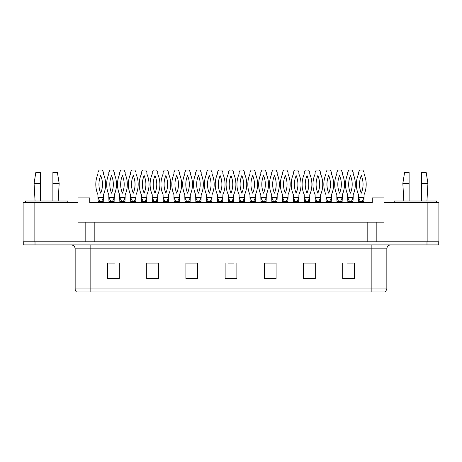 <?xml version="1.0" encoding="UTF-8"?>
<svg xmlns="http://www.w3.org/2000/svg" width="462" height="462" viewBox="0 0 462 462"><rect width="100%" height="100%" fill="white"/><g stroke="black" fill="none" stroke-linecap="round" stroke-linejoin="round"><path stroke-width="0.69" d="M34.858 202.581L23.1 202.581L23.1 241.782L34.858 241.782L34.858 202.581L77.974 202.581L77.974 222.182L85.817 222.182L85.817 241.782M427.142 202.581L427.142 241.782L438.9 241.782L438.9 202.581L384.026 202.581L384.026 222.182L376.183 222.182L376.183 241.782M384.026 202.581L384.026 197.88L372.268 197.88L372.268 202.581L89.732 202.581L89.732 197.88L77.974 197.88L77.974 202.581M376.183 222.182L94.831 222.182L94.831 241.782M94.831 222.182L85.817 222.182M367.169 222.182L367.169 241.782M386.844 288.969L385.475 291.949L371.165 291.949L371.165 288.969L386.844 288.969L386.844 248.833A3.921 3.921 0 0 1 390.765 244.918M371.165 291.949L76.525 291.949A3.921 3.921 0 0 1 75.156 288.969L75.156 248.833C74.919 246.454 73.614 245.149 71.235 244.918M35.014 244.918L438.744 244.918L438.744 241.782L23.256 241.782L23.256 244.918L35.014 244.918L35.014 241.782M354.469 278.661L354.469 262.982L342.712 262.982L342.712 278.661L354.469 278.661M315.275 278.661L315.275 262.982L303.517 262.982L303.517 278.661L315.275 278.661M276.074 278.661L276.074 262.982L264.316 262.982L264.316 278.661L276.074 278.661M119.288 278.661L119.288 262.982L107.53 262.982L107.53 278.661L119.288 278.661M158.483 278.661L158.483 262.982L146.725 262.982L146.725 278.661L158.483 278.661M197.684 278.661L197.684 262.982L185.926 262.982L185.926 278.661L197.684 278.661M236.879 278.661L236.879 262.982L225.121 262.982L225.121 278.661L236.879 278.661M438.744 244.918L438.744 241.782M314.922 263.063L309.944 263.063M304.065 263.063L315.275 263.063M347.493 263.063L353.372 263.063M195.49 263.063L190.511 263.063M146.725 263.063L157.935 263.063M152.056 263.063L147.078 263.063M108.628 263.063L114.507 263.063M271.489 263.063L266.51 263.063M228.061 263.063L233.939 263.063M197.684 263.063L185.926 263.063M276.074 263.063L264.316 263.063M99.988 201.409L97.967 197.488L98.163 202.581M98.163 201.409L103.257 201.409L103.257 202.581M101.675 201.409L101.282 201.409L101.299 202.581M103.257 201.409L103.453 194.745A26.068 26.068 0 0 0 103.453 173.983L103.453 172.401L102.356 170.051L99.064 170.051L97.967 172.401L97.967 173.983A26.068 26.068 0 0 0 97.967 194.745L97.967 197.488L103.453 197.488L101.692 201.409M100.71 175.543A22.933 22.933 0 0 0 100.71 193.185A22.933 22.933 0 0 0 100.71 175.543M110.845 201.409L108.824 197.488L109.02 202.581M109.02 201.409L114.114 201.409L114.114 202.581M112.532 201.409L112.139 201.409L112.156 202.581M114.114 201.409L114.31 194.745A26.068 26.068 0 0 0 114.31 173.983L114.31 172.401L113.213 170.051L109.921 170.051L108.824 172.401L108.824 173.983A26.068 26.068 0 0 0 108.824 194.745L108.824 197.488L114.31 197.488L112.549 201.409M111.567 175.543A22.933 22.933 0 0 0 111.567 193.185A22.933 22.933 0 0 0 111.567 175.543M121.702 201.409L119.681 197.488L119.877 202.581M119.877 201.409L124.971 201.409L124.971 202.581M123.389 201.409L122.996 201.409L123.013 202.581M124.971 201.409L125.167 194.745A26.068 26.068 0 0 0 125.167 173.983L125.167 172.401L124.07 170.051L120.778 170.051L119.681 172.401L119.681 173.983A26.068 26.068 0 0 0 119.681 194.745L119.681 197.488L125.167 197.488L123.406 201.409M122.424 175.543A22.933 22.933 0 0 0 122.424 193.185A22.933 22.933 0 0 0 122.424 175.543M143.162 201.409L141.395 197.488L141.591 202.581M141.591 201.409L146.685 201.409L146.685 202.581M145.103 201.409L144.71 201.409L144.727 202.581M146.685 201.409L146.881 194.745A26.068 26.068 0 0 0 146.881 173.983L146.881 172.401L145.784 170.051L142.492 170.051L141.395 172.401L141.395 173.983A26.068 26.068 0 0 0 141.395 194.745L141.395 197.488L146.881 197.488L145.12 201.409M144.138 175.543A22.933 22.933 0 0 0 144.138 193.185A22.933 22.933 0 0 0 144.138 175.543M164.876 201.409L163.109 197.488L163.305 202.581M163.305 201.409L168.405 201.409L168.405 202.581M166.822 201.409L166.43 201.409L166.441 202.581M168.405 201.409L168.601 194.745A26.068 26.068 0 0 0 168.601 173.983L168.601 172.401L167.504 170.051L164.206 170.051L163.109 172.401L163.109 173.983A26.068 26.068 0 0 0 163.109 194.745L163.109 197.488L168.601 197.488L166.834 201.409M165.852 175.543A22.933 22.933 0 0 0 165.852 193.185A22.933 22.933 0 0 0 165.852 175.543M186.59 201.409L184.829 197.488L185.019 202.581M185.019 201.409L190.119 201.409L190.119 202.581M188.536 201.409L188.144 201.409L188.155 202.581M190.119 201.409L190.315 194.745A26.068 26.068 0 0 0 190.315 173.983L190.315 172.401L189.218 170.051L185.92 170.051L184.829 172.401L184.829 173.983A26.068 26.068 0 0 0 184.829 194.745L184.829 197.488L190.315 197.488L188.548 201.409M187.572 175.543A22.933 22.933 0 0 0 187.572 193.185A22.933 22.933 0 0 0 187.572 175.543M52.887 183.374L52.887 172.401L57.398 172.401L59.159 183.374L52.887 183.374L52.887 201.016M35.054 201.016L34.072 183.374L40.344 183.374L40.344 172.401L35.84 172.401L34.072 183.374M40.344 201.016L40.344 183.374M67.787 202.581L67.787 201.016L25.45 201.016L25.45 202.581M421.656 183.374L421.656 172.401L426.16 172.401L427.928 183.374L421.656 183.374L421.656 201.016M403.817 201.016L402.841 183.374L409.113 183.374L409.113 172.401L404.602 172.401L402.841 183.374M409.113 201.016L409.113 183.374M436.55 202.581L436.55 201.016L394.213 201.016L394.213 202.581M132.559 201.409L130.538 197.488L130.734 202.581M130.734 201.409L135.828 201.409L135.828 202.581M134.246 201.409L133.853 201.409L133.87 202.581M135.828 201.409L136.024 194.745A26.068 26.068 0 0 0 136.024 173.983L136.024 172.401L134.927 170.051L131.635 170.051L130.538 172.401L130.538 173.983A26.068 26.068 0 0 0 130.538 194.745L130.538 197.488L136.024 197.488L134.263 201.409M133.281 175.543A22.933 22.933 0 0 0 133.281 193.185A22.933 22.933 0 0 0 133.281 175.543M154.019 201.409L152.252 197.488L152.448 202.581M152.448 201.409L157.548 201.409L157.548 202.581M155.965 201.409L155.573 201.409L155.584 202.581M157.548 201.409L157.738 194.745A26.068 26.068 0 0 0 157.738 173.983L157.738 172.401L156.647 170.051L153.349 170.051L152.252 172.401L152.252 173.983A26.068 26.068 0 0 0 152.252 194.745L152.252 197.488L157.738 197.488L155.977 201.409M154.995 175.543A22.933 22.933 0 0 0 154.995 193.185A22.933 22.933 0 0 0 154.995 175.543M175.733 201.409L173.966 197.488L174.162 202.581M174.162 201.409L179.262 201.409L179.262 202.581M177.679 201.409L177.287 201.409L177.298 202.581M179.262 201.409L179.458 194.745A26.068 26.068 0 0 0 179.458 173.983L179.458 172.401L178.361 170.051L175.063 170.051L173.966 172.401L173.966 173.983A26.068 26.068 0 0 0 173.966 194.745L173.966 197.488L179.458 197.488L177.691 201.409M176.715 175.543A22.933 22.933 0 0 0 176.715 193.185A22.933 22.933 0 0 0 176.715 175.543M208.304 201.409L206.543 197.488L206.739 202.581M206.739 201.409L211.833 201.409L211.833 202.581M210.25 201.409L209.858 201.409L209.875 202.581M211.833 201.409L212.029 194.745A26.068 26.068 0 0 0 212.029 173.983L212.029 172.401L210.932 170.051L207.64 170.051L206.543 172.401L206.543 173.983A26.068 26.068 0 0 0 206.543 194.745L206.543 197.488L212.029 197.488L210.268 201.409M209.286 175.543A22.933 22.933 0 0 0 209.286 193.185A22.933 22.933 0 0 0 209.286 175.543M230.018 201.409L228.257 197.488L228.453 202.581M228.453 201.409L233.547 201.409L233.547 202.581M231.964 201.409L231.572 201.409L231.589 202.581M233.547 201.409L233.743 194.745A26.068 26.068 0 0 0 233.743 173.983L233.743 172.401L232.646 170.051L229.354 170.051L228.257 172.401L228.257 173.983A26.068 26.068 0 0 0 228.257 194.745L228.257 197.488L233.743 197.488L231.982 201.409M231 175.543A22.933 22.933 0 0 0 231 193.185A22.933 22.933 0 0 0 231 175.543M251.732 201.409L249.971 197.488L250.167 202.581M250.167 201.409L255.261 201.409L255.261 202.581M253.678 201.409L253.286 201.409L253.303 202.581M255.261 201.409L255.457 194.745A26.068 26.068 0 0 0 255.457 173.983L255.457 172.401L254.36 170.051L251.068 170.051L249.971 172.401L249.971 173.983A26.068 26.068 0 0 0 249.971 194.745L249.971 197.488L255.457 197.488L253.696 201.409M252.714 175.543A22.933 22.933 0 0 0 252.714 193.185A22.933 22.933 0 0 0 252.714 175.543M197.447 201.409L195.686 197.488L195.882 202.581M195.882 201.409L200.976 201.409L200.976 202.581M199.393 201.409L199.001 201.409L199.018 202.581M200.976 201.409L201.172 194.745A26.068 26.068 0 0 0 201.172 173.983L201.172 172.401L200.075 170.051L196.783 170.051L195.686 172.401L195.686 173.983A26.068 26.068 0 0 0 195.686 194.745L195.686 197.488L201.172 197.488L199.405 201.409M198.429 175.543A22.933 22.933 0 0 0 198.429 193.185A22.933 22.933 0 0 0 198.429 175.543M219.161 201.409L217.4 197.488L217.596 202.581M217.596 201.409L222.69 201.409L222.69 202.581M221.107 201.409L220.715 201.409L220.732 202.581M222.69 201.409L222.886 194.745A26.068 26.068 0 0 0 222.886 173.983L222.886 172.401L221.789 170.051L218.497 170.051L217.4 172.401L217.4 173.983A26.068 26.068 0 0 0 217.4 194.745L217.4 197.488L222.886 197.488L221.125 201.409M220.143 175.543A22.933 22.933 0 0 0 220.143 193.185A22.933 22.933 0 0 0 220.143 175.543M240.875 201.409L239.114 197.488L239.31 202.581M239.31 201.409L244.404 201.409L244.404 202.581M242.821 201.409L242.429 201.409L242.446 202.581M244.404 201.409L244.6 194.745A26.068 26.068 0 0 0 244.6 173.983L244.6 172.401L243.503 170.051L240.211 170.051L239.114 172.401L239.114 173.983A26.068 26.068 0 0 0 239.114 194.745L239.114 197.488L244.6 197.488L242.839 201.409M241.857 175.543A22.933 22.933 0 0 0 241.857 193.185A22.933 22.933 0 0 0 241.857 175.543M273.452 201.409L271.685 197.488L271.881 202.581M271.881 201.409L276.981 201.409L276.981 202.581M276.981 201.409L277.171 197.488L275.41 201.409L275.005 201.409L275.017 202.581M271.685 197.488L277.171 197.488L277.171 194.745A26.068 26.068 0 0 0 277.171 173.983L277.171 172.401L276.08 170.051L272.782 170.051L271.685 172.401L271.685 173.983A26.068 26.068 0 0 0 271.685 194.745L271.685 197.488M274.428 175.543A22.933 22.933 0 0 0 274.428 193.185A22.933 22.933 0 0 0 274.428 175.543M295.166 201.409L293.399 197.488L293.595 202.581M293.595 201.409L298.695 201.409L298.695 202.581M298.695 201.409L298.891 197.488L297.124 201.409L296.719 201.409L296.731 202.581M293.399 197.488L298.891 197.488L298.891 194.745A26.068 26.068 0 0 0 298.891 173.983L298.891 172.401L297.794 170.051L294.496 170.051L293.399 172.401L293.399 173.983A26.068 26.068 0 0 0 293.399 194.745L293.399 197.488M296.148 175.543A22.933 22.933 0 0 0 296.148 193.185A22.933 22.933 0 0 0 296.148 175.543M316.88 201.409L315.119 197.488L315.315 202.581M315.315 201.409L320.409 201.409L320.409 202.581M320.409 201.409L320.605 197.488L318.838 201.409L318.433 201.409M315.119 197.488L320.605 197.488L320.605 194.745A26.068 26.068 0 0 0 320.605 173.983L320.605 172.401L319.508 170.051L316.216 170.051L315.119 172.401L315.119 173.983A26.068 26.068 0 0 0 315.119 194.745L315.119 197.488M317.862 175.543A22.933 22.933 0 0 0 317.862 193.185A22.933 22.933 0 0 0 317.862 175.543M338.594 201.409L336.833 197.488L337.029 202.581M337.029 201.409L342.123 201.409L342.123 202.581M342.123 201.409L342.319 197.488L340.558 201.409L340.147 201.409M336.833 197.488L342.319 197.488L342.319 194.745A26.068 26.068 0 0 0 342.319 173.983L342.319 172.401L341.222 170.051L337.93 170.051L336.833 172.401L336.833 173.983A26.068 26.068 0 0 0 336.833 194.745L336.833 197.488M339.576 175.543A22.933 22.933 0 0 0 339.576 193.185A22.933 22.933 0 0 0 339.576 175.543M360.308 201.409L358.547 197.488L358.743 202.581M358.743 201.409L363.837 201.409L363.837 202.581M363.837 201.409L364.033 197.488L362.272 201.409L361.862 201.409M358.547 197.488L364.033 197.488L364.033 194.745A26.068 26.068 0 0 0 364.033 173.983L364.033 172.401L362.936 170.051L359.644 170.051L358.547 172.401L358.547 173.983A26.068 26.068 0 0 0 358.547 194.745L358.547 197.488M361.29 175.543A22.933 22.933 0 0 0 361.29 193.185A22.933 22.933 0 0 0 361.29 175.543M262.595 201.409L260.828 197.488L261.024 202.581M261.024 201.409L266.118 201.409L266.118 202.581M264.535 201.409L264.143 201.409L264.16 202.581M266.118 201.409L266.314 194.745A26.068 26.068 0 0 0 266.314 173.983L266.314 172.401L265.217 170.051L261.925 170.051L260.828 172.401L260.828 173.983A26.068 26.068 0 0 0 260.828 194.745L260.828 197.488L266.314 197.488L264.553 201.409M263.571 175.543A22.933 22.933 0 0 0 263.571 193.185A22.933 22.933 0 0 0 263.571 175.543M284.309 201.409L282.542 197.488L282.738 202.581M282.738 201.409L287.838 201.409L287.838 202.581M287.838 201.409L288.034 197.488L286.267 201.409L285.863 201.409L285.874 202.581M282.542 197.488L288.034 197.488L288.034 194.745A26.068 26.068 0 0 0 288.034 173.983L288.034 172.401L286.937 170.051L283.639 170.051L282.542 172.401L282.542 173.983A26.068 26.068 0 0 0 282.542 194.745L282.542 197.488M285.285 175.543A22.933 22.933 0 0 0 285.285 193.185A22.933 22.933 0 0 0 285.285 175.543M306.023 201.409L304.262 197.488L304.452 202.581M304.452 201.409L309.552 201.409L309.552 202.581M309.552 201.409L309.748 197.488L307.981 201.409L307.577 201.409L307.588 202.581M304.262 197.488L309.748 197.488L309.748 194.745A26.068 26.068 0 0 0 309.748 173.983L309.748 172.401L308.651 170.051L305.353 170.051L304.262 172.401L304.262 173.983A26.068 26.068 0 0 0 304.262 194.745L304.262 197.488M307.005 175.543A22.933 22.933 0 0 0 307.005 193.185A22.933 22.933 0 0 0 307.005 175.543M327.737 201.409L325.976 197.488L326.172 202.581M326.172 201.409L331.266 201.409L331.266 202.581M331.266 201.409L331.462 197.488L329.695 201.409L329.291 201.409M325.976 197.488L331.462 197.488L331.462 194.745A26.068 26.068 0 0 0 331.462 173.983L331.462 172.401L330.365 170.051L327.073 170.051L325.976 172.401L325.976 173.983A26.068 26.068 0 0 0 325.976 194.745L325.976 197.488M328.719 175.543A22.933 22.933 0 0 0 328.719 193.185A22.933 22.933 0 0 0 328.719 175.543M349.451 201.409L347.69 197.488L347.886 202.581M347.886 201.409L352.98 201.409L352.98 202.581M352.98 201.409L353.176 197.488L351.415 201.409L351.005 201.409M347.69 197.488L353.176 197.488L353.176 194.745A26.068 26.068 0 0 0 353.176 173.983L353.176 172.401L352.079 170.051L348.787 170.051L347.69 172.401L347.69 173.983A26.068 26.068 0 0 0 347.69 194.745L347.69 197.488M350.433 175.543A22.933 22.933 0 0 0 350.433 193.185A22.933 22.933 0 0 0 350.433 175.543M371.165 244.918L371.165 248.833L75.156 248.833M386.844 248.833L371.165 248.833L371.165 288.969L90.835 288.969L90.835 291.949M75.156 288.969L90.835 288.969L90.835 244.918M426.986 244.918L426.986 241.782M236.879 278.118L225.121 278.118M197.684 278.118L185.926 278.118M158.483 278.118L146.725 278.118M119.288 278.118L107.53 278.118M276.074 278.118L264.316 278.118M315.275 278.118L303.517 278.118M354.469 278.118L342.712 278.118M100.121 201.409L100.121 202.581M110.978 201.409L110.978 202.581M121.835 201.409L121.835 202.581M143.549 201.409L143.549 202.581M165.269 201.409L165.269 202.581M186.983 201.409L186.983 202.581M132.692 201.409L132.692 202.581M154.412 201.409L154.412 202.581M176.126 201.409L176.126 202.581M208.697 201.409L208.697 202.581M230.411 201.409L230.411 202.581M252.125 201.409L252.125 202.581M197.84 201.409L197.84 202.581M219.554 201.409L219.554 202.581M241.268 201.409L241.268 202.581M273.845 201.409L273.845 202.581M295.559 201.409L295.559 202.581M317.273 201.409L317.273 202.581M318.451 201.409L318.451 202.581M338.987 201.409L338.987 202.581M340.165 201.409L340.165 202.581M360.701 201.409L360.701 202.581M361.879 201.409L361.879 202.581M262.982 201.409L262.982 202.581M284.702 201.409L284.702 202.581M306.416 201.409L306.416 202.581M328.13 201.409L328.13 202.581M329.308 201.409L329.308 202.581M349.844 201.409L349.844 202.581M351.022 201.409L351.022 202.581M58.183 201.016L59.159 183.374M426.946 201.016L427.928 183.374"/></g></svg>
